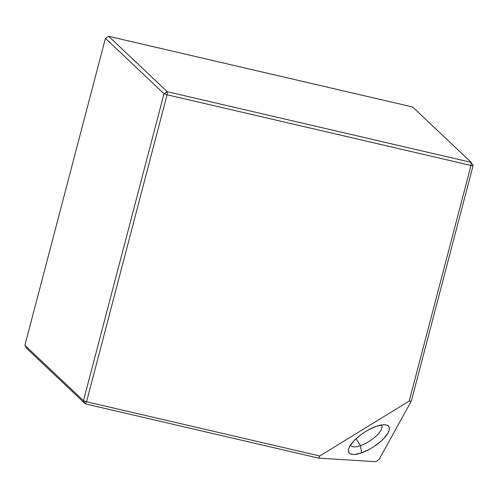 <?xml version="1.0" encoding="UTF-8"?>
<svg xmlns="http://www.w3.org/2000/svg" width="498" height="498" viewBox="0 0 498 498"><rect width="100%" height="100%" fill="white"/><g stroke="black" fill="none" stroke-linecap="round" stroke-linejoin="round"><path stroke-width="0.75" d="M350.524 445.063A18.432 6.642 146.9 0 0 360.496 445.623L361.592 452.875A23.854 8.597 -33.1 0 1 348.675 448.829A23.854 8.597 -33.1 0 1 376.264 426.344L368.364 429.93L364.374 432.32L360.552 434.984L354.016 440.749L349.752 446.339L348.687 448.798L348.401 450.902L348.905 452.576L350.181 453.746L352.173 454.381L354.813 454.444L361.592 452.875L369.485 449.289L373.481 446.899L380.796 441.384L383.834 438.47L388.104 432.88L389.162 430.421L389.448 428.317L388.944 426.643L387.674 425.473L385.676 424.838L383.043 424.775L376.264 426.344A23.854 8.597 -33.1 0 1 385.552 424.819A23.854 8.597 -33.1 0 1 385.215 436.939A23.854 8.597 -33.1 0 1 361.592 452.875L360.496 445.623A18.432 6.642 -33.1 0 1 350.723 445.43A18.432 6.642 -33.1 0 1 350.524 445.063M356.033 438.763L360.496 445.623L356.033 438.763M24.9 345.301L105.433 38.327L164.01 93.724L83.477 400.697L24.9 345.301L83.477 400.697L85.37 403.897L318.614 458.123L375.685 461.677L318.614 458.123L319.797 455.994L409.219 401.027L471.021 165.454L167.079 94.788L86.546 401.768L319.797 455.994L409.219 401.027L411.298 401.158L473.1 165.579L471.208 162.379L167.266 91.719L108.695 36.323L412.63 106.989L471.208 162.379L412.63 106.989L108.695 36.323L167.266 91.719L164.01 93.724L105.433 38.327L24.9 345.301L26.792 348.5L85.37 403.897L318.614 458.123L319.797 455.994L86.546 401.768L85.37 403.897L26.792 348.5L24.9 345.301M378.941 459.673L411.298 401.158L378.941 459.673L375.685 461.677L378.941 459.673M409.219 401.027L411.298 401.158L473.1 165.579L471.021 165.454L409.219 401.027M105.433 38.327L108.695 36.323L105.433 38.327M471.021 165.454L473.1 165.579L471.208 162.379L471.021 165.454L471.208 162.379L167.266 91.719L167.079 94.788L471.021 165.454M167.079 94.788L167.266 91.719L164.01 93.724L167.079 94.788L164.01 93.724L83.477 400.697L85.37 403.897L86.546 401.768L83.477 400.697L86.546 401.768L167.079 94.788M381.356 424.987A18.432 6.642 -33.1 0 1 381.611 425.317A18.432 6.642 -33.1 0 1 376.606 435.576A18.432 6.642 -33.1 0 1 360.496 445.623A18.432 6.642 146.9 0 0 376.974 435.221A18.432 6.642 146.9 0 0 381.356 424.987"/></g></svg>
